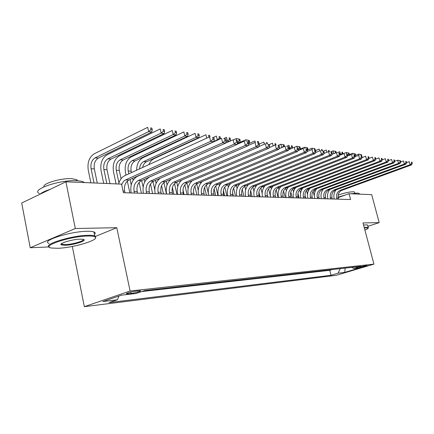 <?xml version="1.0" encoding="UTF-8"?>
<svg xmlns="http://www.w3.org/2000/svg" width="434" height="434" viewBox="0 0 434 434"><rect width="100%" height="100%" fill="white"/><g stroke="black" fill="none" stroke-linecap="round" stroke-linejoin="round"><path stroke-width="0.65" d="M366.659 265.424C362.878 266.134 360.502 266.801 359.536 267.425L359.981 267.409C363.757 266.698 366.122 266.031 367.093 265.407L366.659 265.424M84.342 306.664L336.377 275.286L373.94 264.127L130.108 291.008L84.342 306.664L72.31 246.463M95.626 236.367L116.779 227.698L75.31 228.501L30.217 247.738L49.015 246.941M30.217 247.738L21.7 203.014L65.908 181.792L75.31 228.501M65.908 181.792L121.558 184.13L123.392 192.723L350.58 199.537L349.034 193.7L338.189 197.606M128.117 293.807L131.025 293.476C134.903 293.075 142.287 290.921 140.339 290.747L135.999 291.127C132.099 291.518 124.601 293.709 126.609 293.867L128.117 293.807L127.932 292.928M351.925 267.344L353.699 268.51L361.023 266.324L144.896 290.509L136.075 293.487L121.596 295.147L102.847 301.543L117.435 299.78L109.075 302.601L331.039 275.275L338.091 273.17L340.245 268.651M353.699 268.51L360.285 267.756L344.808 272.357L338.091 273.17M141.853 291.539L329.769 270.322L332.39 269.53M367.929 226.326L379.202 222.62L371.678 194.654L349.034 193.7M379.202 222.62L363.003 222.935L373.94 264.127M116.779 227.698L130.108 291.008M336.046 189.859C334.039 192.512 333.421 195.528 334.191 198.897L334.191 199.049M118.905 296.069L117.435 299.78M329.769 270.322L331.039 275.275M344.808 272.357L345.117 268.103M124.987 192.772L124.634 191.123C123.907 185.893 125.317 182.193 128.876 180.029L213.669 141.712L210.615 141.354L209.546 136.824L124.77 175.661C121.802 177.143 119.746 179.926 118.612 184.005M121.715 184.873C122.529 182.432 123.847 180.761 125.676 179.877L210.615 141.354L213.072 139.26L214.293 139.406L213.864 137.6L212.644 137.448L213.072 139.26M212.644 137.448L213.864 137.6M213.669 141.712L214.293 139.406M97.276 183.11L94.33 168.951C93.646 163.895 94.975 160.276 98.323 158.106L151.819 131.979L148.656 131.6L147.706 127.336L94.232 153.793C89.225 157.081 87.234 162.522 88.259 170.112L90.89 182.844M94.037 182.974L91.086 168.75C90.397 163.672 91.731 160.043 95.084 157.857L148.656 131.6L150.978 129.625L152.242 129.782L151.862 128.079L150.598 127.922L150.978 129.625M150.598 127.922L151.862 128.079M151.819 131.979L152.242 129.782M87.63 236.02C69.863 236.248 39.57 246.512 51.662 248.047L57.993 248.275C73.704 247.792 100.227 239.742 95.046 236.931C93.95 236.226 91.476 235.922 87.63 236.02M49.514 247.223C41.789 244.76 71.377 235.499 87.896 235.315C91.064 235.233 93.337 235.423 94.715 235.895L95.491 236.264L95.475 238.114M80.046 239.156L82.932 239.291C88.682 240.148 74.095 245.053 65.23 245.286L61.227 244.852C58.378 243.507 72.256 239.291 80.046 239.156M61.422 243.745L62.051 244.347L65.485 244.597C72.483 244.413 84.641 240.897 83.393 239.4M39.423 193.526C30.109 189.848 59.686 179.578 76.769 180.728C79.948 180.875 82.248 181.32 83.664 182.052L84.429 182.568M39.923 194.264C41.756 192.588 45.196 190.938 50.23 189.316M43.877 186.842C42.358 183.517 61.205 177.951 71.675 178.667L76.72 179.665L77.713 180.777M49.145 243.403C39.988 241.087 70.048 231.382 87.077 231.295C90.245 231.224 92.523 231.436 93.901 231.93C95.437 232.51 95.61 233.351 94.422 234.458M61.899 243.599L61.568 243.631M364.902 230.096C367.381 229.087 368.461 228.371 368.13 227.958L364.316 227.888M364.207 227.481L368.222 227.421L368.206 228.094M333.621 199.032L334.158 198.772M338.119 197.166L345.724 194.893M350.878 193.776L357.535 193.103L359.168 193.439L359.352 194.128L359.168 193.439M338.146 195.17C344.07 193.011 349.148 191.877 353.39 191.768L354.589 192.023L354.724 192.528M363.54 224.964L367.56 224.931L367.696 225.452M137.535 193.146L137.182 191.53C136.455 186.392 137.86 182.757 141.397 180.636L225.577 143.106L222.642 142.764L221.584 138.321L137.41 176.345C132.115 179.562 130.01 185.025 131.101 192.739L131.144 192.956M134.437 193.054L134.09 191.432C133.363 186.267 134.768 182.616 138.31 180.484L222.642 142.764L225.051 140.708L226.222 140.849L225.799 139.075L224.622 138.934L225.051 140.708M224.622 138.934L225.799 139.075M225.577 143.106L226.222 140.849M149.638 193.51L149.291 191.92C148.569 186.87 149.963 183.305 153.484 181.222L237.035 144.451L234.208 144.121L233.161 139.759L149.605 177.007C144.338 180.164 142.249 185.53 143.334 193.114L143.377 193.325M146.654 193.423L146.301 191.823C145.58 186.75 146.98 183.17 150.5 181.076L234.208 144.121L236.568 142.102L237.696 142.238L237.279 140.502L236.15 140.361L236.568 142.102M236.15 140.361L237.279 140.502M237.035 144.451L237.696 142.238M161.329 193.862L160.981 192.3C160.265 187.336 161.654 183.832 165.148 181.786L248.064 145.743L245.346 145.423L244.304 141.148L237.067 144.332M158.443 193.776L158.095 192.208C157.379 187.222 158.768 183.701 162.267 181.645L245.346 145.423L247.662 143.448L248.747 143.578L248.329 141.869L247.244 141.734L247.662 143.448M160.314 178.211C155.801 181.651 154.075 186.739 155.144 193.472L155.188 193.678M247.244 141.734L248.329 141.869M248.064 145.743L248.747 143.578M172.623 194.199L172.276 192.663C171.566 187.786 172.944 184.336 176.416 182.329L258.691 146.99L256.071 146.681L255.04 142.482L248.15 145.477M169.835 194.117L169.488 192.577C168.777 187.672 170.155 184.211 173.633 182.193L256.071 146.681L258.344 144.739L259.391 144.869L258.973 143.193L257.926 143.063L258.344 144.739M171.186 179.161C167.052 182.654 165.511 187.542 166.553 193.814L166.602 194.02M257.926 143.063L258.973 143.193M258.691 146.99L259.391 144.869M109.959 183.642L107.024 169.727C106.341 164.757 107.665 161.204 110.995 159.072L164.198 133.477L161.144 133.108L160.206 128.925L107.024 154.84C102.039 158.063 100.059 163.406 101.079 170.866L103.699 183.381M106.829 183.511L103.889 169.537C103.211 164.54 104.534 160.976 107.871 158.833L161.144 133.108L163.423 131.171L164.643 131.323L164.264 129.652L163.048 129.5L163.423 131.171M163.048 129.5L164.264 129.652M164.198 133.477L164.643 131.323M121.059 178.77L119.29 170.475C118.607 165.587 119.925 162.099 123.24 160.005L176.128 134.92L173.188 134.567L172.249 130.455L119.377 155.849C114.413 159.012 112.444 164.264 113.458 171.598L116.073 183.902M118.943 182.882L116.263 170.291C115.58 165.381 116.898 161.877 120.218 159.777L173.188 134.567L175.423 132.663L176.6 132.809L176.226 131.166L175.048 131.019L175.423 132.663M175.048 131.019L176.226 131.166M176.128 134.92L176.6 132.809M131.448 172.602L131.144 171.202C130.466 166.396 131.779 162.967 135.072 160.911L187.64 136.314L184.803 135.967L183.87 131.931L131.312 156.826C126.381 159.934 124.417 165.094 125.431 172.309L126.028 175.086M127.314 181.076L129.864 192.918M131.204 184.862L130.048 179.502M128.817 173.806L128.214 171.023C127.542 166.195 128.849 162.75 132.153 160.688L184.803 135.967L186.994 134.101L188.134 134.242L187.759 132.63L186.625 132.484L186.994 134.101M133.108 180.278L132.679 178.309M186.625 132.484L187.759 132.63M187.64 136.314L188.134 134.242M139.07 182.481L141.419 193.266M143.117 187.021L141.696 180.506M144.777 181.808L144.245 179.367M139.547 168.891C139.862 165.338 141.24 162.896 143.692 161.567L196.011 137.323L195.088 133.352L142.857 157.77C138.772 160.092 136.705 164.242 136.656 170.215M142.574 167.502C143.198 164.714 144.511 162.81 146.518 161.784L198.756 137.654L196.011 137.323L198.17 135.489L199.266 135.625L198.891 134.035L197.796 133.9L198.17 135.489M197.796 133.9L198.891 134.035M198.756 137.654L199.266 135.625M183.544 194.53L183.202 193.016C182.492 188.215 183.859 184.83 187.309 182.855L268.939 148.189L266.411 147.896L265.386 143.768L258.821 146.589M180.848 194.448L180.506 192.929C179.79 188.112 181.162 184.71 184.618 182.725L266.411 147.896L268.641 145.987L269.65 146.112L269.237 144.462L268.228 144.338L268.641 145.987M181.841 180.001C177.978 183.501 176.562 188.215 177.587 194.15L177.631 194.351M268.228 144.338L269.237 144.462M268.939 148.189L269.65 146.112M150.484 184L152.6 193.602M154.759 189.604L152.963 181.483M156.094 183.365L155.426 180.365M209.996 136.878L209.649 135.403L208.591 135.267L208.96 136.829L209.416 136.884M206.72 138.12L205.922 134.73L154.027 158.681C151.764 159.783 150.061 161.757 148.9 164.605M208.591 135.267L209.649 135.403M208.96 136.829L208.282 137.404M194.107 194.844L193.765 193.358C193.059 188.638 194.416 185.307 197.844 183.365L278.823 149.35L276.382 149.063L275.368 145.01L269.118 147.668M191.497 194.768L191.155 193.276C190.45 188.535 191.812 185.188 195.246 183.24L276.382 149.063L278.574 147.191L279.545 147.31L279.138 145.688L278.167 145.569L278.574 147.191M192.213 180.772C188.568 184.249 187.249 188.817 188.258 194.475L188.302 194.671M278.167 145.569L279.138 145.688M278.823 149.35L279.545 147.31M161.578 185.654L163.423 193.922M166.466 194.014L163.906 182.53M167.068 184.955L166.249 181.303M164.15 164.269L164.6 163.884M217.922 139.976L217.304 139.9L216.392 136.059L213.36 137.442M213.718 141.517L217.304 139.9L219.387 138.12L220.407 138.251L220.043 136.715L219.018 136.585L219.387 138.12M219.018 136.585L220.043 136.715M220.217 138.94L220.407 138.251M204.327 195.154L203.991 193.689C203.286 189.045 204.636 185.768 208.043 183.859L288.366 150.468L286.011 150.191L285.002 146.209L279.046 148.71M201.805 195.078L201.463 193.607C200.763 188.942 202.114 185.654 205.521 183.734L286.011 150.191L288.16 148.352L289.098 148.466L288.697 146.876L287.758 146.757L288.16 148.352M202.287 181.499C198.832 184.938 197.595 189.37 198.588 194.785L198.631 194.98M287.758 146.757L288.697 146.876M288.366 150.468L289.098 148.466M172.39 187.515L173.904 194.237M176.931 194.329L174.522 183.647M177.734 186.615L176.736 182.193M229.532 141.376L227.421 141.121L226.515 137.345L223.749 138.592M225.957 141.777L227.421 141.121L229.467 139.374L230.459 139.498L230.096 137.99L229.103 137.866L229.467 139.374M229.103 137.866L230.096 137.99M229.966 141.186L230.459 139.498M214.228 195.446L213.891 194.009C213.192 189.436 214.532 186.213 217.911 184.336L297.583 151.547L295.304 151.282L294.306 147.365L288.637 149.725M211.781 195.376L211.445 193.933C210.745 189.338 212.09 186.099 215.476 184.217L295.304 151.282L297.42 149.475L298.326 149.584L297.93 148.021L297.019 147.907L297.42 149.475M212.074 182.182C208.776 185.584 207.615 189.886 208.586 195.088L208.629 195.278M297.019 147.907L297.93 148.021M297.583 151.547L298.326 149.584M180.853 180.425L180.94 180.804M182.985 189.804L184.059 194.546M187.07 194.633L184.835 184.824M188.112 188.383L186.891 183.056M237.284 143.616L239.606 142.596L237.664 142.357M238.863 139.102L239.221 140.589L240.181 140.708L239.818 139.222L236.308 138.587L233.568 139.813M236.731 140.339L236.308 138.587L239.818 139.222M239.221 140.589L237.626 141.945M239.606 142.596L240.181 140.708M223.814 195.734L223.483 194.318C222.788 189.815 224.118 186.642 227.476 184.797L306.491 152.594L304.288 152.334L303.301 148.482L297.898 150.707M221.448 195.663L221.112 194.242C220.418 189.723 221.752 186.539 225.11 184.683L304.288 152.334L306.366 150.555L307.245 150.663L306.849 149.122L305.97 149.014L306.366 150.555M221.579 182.828C218.421 186.181 217.315 190.369 218.275 195.381L218.318 195.571M305.97 149.014L306.849 149.122M306.491 152.594L307.245 150.663M190.814 181.369L190.965 182.02M196.9 194.931L194.861 186.067M198.246 190.385L196.765 183.973M248.649 143.887L249.007 143.73L248.709 143.697M248.308 140.296L248.666 141.761L249.593 141.875L249.235 140.415L245.79 139.791L239.633 142.509M246.181 141.381L245.79 139.791L249.235 140.415M248.666 141.761L248.362 142.016M249.007 143.73L249.593 141.875M233.112 196.016L232.781 194.622C232.092 190.184 233.411 187.059 236.742 185.247L315.106 153.603L312.974 153.354L311.997 149.562L306.854 151.661M230.812 195.946L230.481 194.546C229.792 190.097 231.116 186.956 234.452 185.134L312.974 153.354L315.019 151.607L315.865 151.71L315.475 150.197L314.623 150.088L315.019 151.607M230.801 183.441C227.769 186.75 226.722 190.824 227.66 195.669L227.709 195.853M314.623 150.088L315.475 150.197M315.106 153.603L315.865 151.71M200.481 182.258L200.709 183.251M206.432 195.213L204.609 187.379M208.271 193.157L206.362 184.944M258.084 142.932L258.707 143.008L258.355 141.571L257.454 141.457L257.796 142.846M255.36 142.52L254.975 140.958L249.067 143.535M257.454 141.457L258.355 141.571M242.123 196.287L241.798 194.909C241.114 190.542 242.422 187.466 245.731 185.681L323.439 154.58L321.382 154.341L320.411 150.609L315.513 152.589M239.899 196.217L239.568 194.839C238.884 190.455 240.197 187.369 243.512 185.573L321.382 154.341L323.39 152.616L324.209 152.719L323.824 151.227L322.999 151.124L323.39 152.616M239.758 184.027C236.839 187.287 235.841 191.258 236.769 195.946L236.812 196.125M322.999 151.124L323.824 151.227M323.439 154.58L324.209 152.719M209.855 183.105L210.181 184.51M215.682 195.49L214.114 188.801M217.949 195.56L215.698 185.964M267.523 144.034L267.187 142.688L266.319 142.58L266.655 143.925M264.398 144.191L263.872 142.092L259.201 144.104M266.319 142.58L267.187 142.688M250.874 196.548L250.543 195.197C249.865 190.895 251.167 187.862 254.449 186.105L331.505 155.524L329.514 155.291L328.554 151.623L323.889 153.495M248.709 196.483L248.384 195.126C247.7 190.808 249.007 187.765 252.295 185.996L329.514 155.291L331.489 153.598L332.287 153.696L331.901 152.231L331.104 152.133L331.489 153.598M248.46 184.586C245.644 187.797 244.695 191.671 245.601 196.211L245.644 196.39M331.104 152.133L331.901 152.231M331.505 155.524L332.287 153.696M218.953 183.907L219.392 185.785M224.66 195.761L223.391 190.407M226.863 195.826L224.779 187.027M276.089 145.097L275.758 143.773L274.912 143.665L275.259 145.054M273.187 145.938L272.503 143.182L269.264 144.571M274.912 143.665L275.758 143.773M259.358 196.803L259.033 195.468C258.36 191.231 259.651 188.242 262.912 186.512L339.323 156.441L337.392 156.218L336.442 152.605L331.999 154.368M257.264 196.738L256.933 195.403C256.261 191.144 257.557 188.15 260.823 186.408L337.392 156.218L339.334 154.547L340.11 154.645L339.724 153.202L338.954 153.104L339.334 154.547M256.912 185.123C254.194 188.28 253.282 192.061 254.178 196.472L254.221 196.651M338.954 153.104L339.724 153.202M339.323 156.441L340.11 154.645M227.785 184.672L228.36 187.097M233.378 196.022L232.532 192.468M235.516 196.087L233.622 188.144M283.245 144.723L283.592 146.101L284.411 146.198L284.069 144.826L280.869 144.245L278.134 145.406M281.709 147.593L280.869 144.245L284.069 144.826M283.592 146.101L281.981 147.479M284.308 146.502L284.411 146.198M267.604 197.052L267.284 195.734C266.612 191.557 267.892 188.616 271.131 186.908L346.896 157.33L345.025 157.113L344.081 153.555L339.855 155.22M265.565 196.987L265.245 195.669C264.572 191.475 265.858 188.524 269.096 186.81L345.025 157.113L346.94 155.47L347.688 155.562L347.309 154.141L346.56 154.048L346.94 155.47M265.131 185.638C262.494 188.747 261.621 192.441 262.505 196.721L262.548 196.9M346.56 154.048L347.309 154.141M346.896 157.33L347.688 155.562M236.373 185.41L237.1 188.454M239.091 184.781L238.982 184.341M243.93 196.342L242.243 189.332M290.878 148.791L289.852 148.667L288.99 145.276L286.375 146.377M288.876 149.074L291.681 147.104L292.473 147.202L292.131 145.846L291.333 145.748L291.681 147.104M291.333 145.748L292.131 145.846M292.071 148.298L292.473 147.202M275.612 197.291L275.292 195.994C274.63 191.877 275.899 188.974 279.111 187.293L354.242 158.193L352.43 157.981L351.491 154.477L347.471 156.05M273.632 197.231L273.312 195.929C272.644 191.795 273.919 188.888 277.136 187.2L352.43 157.981L354.312 156.365L355.034 156.452L354.659 155.052L353.938 154.96L354.312 156.365M273.116 186.132C270.566 189.191 269.726 192.804 270.594 196.971L270.637 197.139M353.938 154.96L354.659 155.052M354.242 158.193L355.034 156.452M244.738 186.202L245.628 189.88M247.483 185.768L247.309 185.052M252.105 196.586L250.657 190.613M297.957 150.56L299.661 149.855L298.288 149.687M299.189 146.741L299.531 148.081L300.301 148.173L299.959 146.838L296.872 146.28L292.077 148.276M297.274 147.837L296.872 146.28L299.959 146.838M299.531 148.081L298.229 149.193M299.661 149.855L300.301 148.173M283.397 197.524L283.076 196.244C282.42 192.186 283.684 189.327 286.869 187.667L361.365 159.028L359.607 158.822L358.679 155.367L354.849 156.853M281.471 197.465L281.151 196.184C280.489 192.11 281.758 189.24 284.948 187.575L359.607 158.822L361.457 157.227L362.162 157.314L361.793 155.936L361.088 155.849L361.457 157.227M280.879 186.609C278.406 189.62 277.597 193.152 278.454 197.204L278.498 197.378M361.088 155.849L361.793 155.936M361.365 159.028L362.162 157.314M252.892 187.049L253.961 191.443M255.653 186.766L255.398 185.725M260.058 196.824L258.897 192.072M306.816 147.706L307.153 149.025L307.901 149.117L307.565 147.804L304.532 147.251L299.927 149.15M304.896 148.683L304.532 147.251L307.565 147.804M307.153 149.025L306.881 149.258M307.256 150.772L307.901 149.117M290.964 197.752L290.65 196.493C289.993 192.484 291.247 189.669 294.409 188.036L368.282 159.837L366.573 159.636L365.65 156.235L362.01 157.64M289.093 197.692L288.778 196.428C288.122 192.408 289.375 189.582 292.543 187.944L366.573 159.636L368.395 158.068L369.079 158.15L368.71 156.793L368.027 156.707L368.395 158.068M288.436 187.065C286.033 190.027 285.252 193.483 286.098 197.437L286.142 197.606M368.027 156.707L368.71 156.793M368.282 159.837L369.079 158.15M260.845 187.938L262.152 193.271M263.612 187.765L263.27 186.37M267.794 197.058L267.046 194.02M314.227 148.645L314.563 149.947L315.29 150.034L314.954 148.737L311.97 148.195L307.56 150.001M312.334 149.605L311.97 148.195L314.954 148.737M298.326 197.975L298.012 196.727C297.361 192.777 298.603 190 301.744 188.389L374.992 160.623L373.332 160.428L372.421 157.075L368.96 158.399M296.503 197.915L296.189 196.673C295.538 192.707 296.785 189.918 299.932 188.302L373.332 160.428L375.133 158.887L375.795 158.963L375.432 157.623L374.764 157.542L375.133 158.887M295.787 187.51C293.449 190.423 292.7 193.808 293.53 197.665L293.574 197.828M374.764 157.542L375.432 157.623M374.992 160.623L375.795 158.963M268.603 188.877L270.528 196.683M271.369 188.779L270.93 186.994M272.688 186.636L272.612 186.332M322.451 150.864L322.136 149.649L321.426 149.556L321.746 150.777M319.668 150.907L319.202 149.117L315.578 150.587M321.426 149.556L322.136 149.649M305.487 198.186L305.178 196.96C304.532 193.065 305.764 190.32 308.883 188.736L381.513 161.388L379.902 161.198L378.996 157.895L375.708 159.142M303.719 198.132L303.404 196.906C302.758 192.994 303.995 190.238 307.115 188.649L379.902 161.198L381.67 159.679L382.316 159.755L381.953 158.437L381.312 158.356L381.67 159.679M302.943 187.933C300.67 190.803 299.943 194.117 300.767 197.882L300.805 198.045M381.312 158.356L381.953 158.437M381.513 161.388L382.316 159.755M276.176 189.859L278.037 197.362M278.937 189.804L278.395 187.634M280.163 187.515L280.017 186.946M329.439 151.732L329.124 150.533L328.429 150.446L328.744 151.645M326.84 152.312L326.238 150.007L323.455 151.13M328.429 150.446L329.124 150.533M312.458 198.398L312.149 197.188C311.509 193.342 312.735 190.634 315.827 189.072L387.85 162.132L386.282 161.947L385.387 158.687L382.262 159.869M310.733 198.343L310.424 197.128C309.784 193.271 311.01 190.559 314.108 188.985L386.282 161.947L388.029 160.444L388.652 160.52L388.294 159.218L387.671 159.142L388.029 160.444M309.914 188.345C307.701 191.166 306.995 194.421 307.809 198.094L307.847 198.257M387.671 159.142L388.294 159.218M387.85 162.132L388.652 160.52M283.576 190.911L285.241 197.578M286.315 190.857L285.68 188.313M287.449 188.394L287.232 187.531M335.243 151.309L335.574 152.556L336.247 152.638L335.916 151.395L333.079 150.875L330.572 151.878M333.806 153.652L333.079 150.875L335.916 151.395M335.574 152.556L334.722 153.283M319.25 198.598L318.941 197.405C318.306 193.607 319.522 190.938 322.587 189.398L394.007 162.853L392.482 162.674L391.598 159.462L388.625 160.575M317.569 198.55L317.259 197.351C316.625 193.542 317.84 190.862 320.916 189.316L392.482 162.674L394.202 161.193L394.81 161.269L394.457 159.983L393.85 159.907L394.202 161.193M316.701 188.741C314.541 191.524 313.863 194.709 314.661 198.305L314.704 198.463M393.85 159.907L394.457 159.983M394.007 162.853L394.81 161.269L397.636 160.211L400.452 160.726L399.86 160.656L400.213 161.92L400.804 161.996L400.452 160.726M290.818 192.045L292.261 197.79M293.525 191.953L292.787 189.018M294.561 189.284L294.263 188.096M340.836 154.835L339.735 151.721L337.261 152.703M339.936 155.041L342.204 153.381L342.855 153.462L342.529 152.231L341.878 152.15L342.204 153.381M341.878 152.15L342.529 152.231M342.551 154.157L342.855 153.462M325.863 198.799L325.56 197.616C324.925 193.873 326.129 191.237 329.178 189.718L399.996 163.553L398.515 163.379L397.636 160.211L399.86 160.656M324.225 198.75L323.921 197.568C323.287 193.808 324.496 191.166 327.545 189.636L398.515 163.379L400.213 161.92M323.314 189.126C321.209 191.866 320.552 194.991 321.339 198.506L321.382 198.663M399.996 163.553L400.804 161.996M297.919 193.331L299.097 197.996M300.578 193.108L299.726 189.739M301.5 190.173L301.12 188.676M348.274 155.735L347.645 155.654M348.334 152.969L348.654 154.178L349.294 154.26L348.969 153.045L346.218 152.546L342.638 153.956M346.592 153.951L346.218 152.546L348.969 153.045M348.654 154.178L347.569 155.117M348.708 155.562L349.294 154.26M332.308 198.989L332.005 197.828C331.375 194.128 332.574 191.53 335.596 190.027L405.823 164.236L404.379 164.068L403.511 160.943L400.788 161.947M330.708 198.946L330.41 197.774C329.78 194.063 330.979 191.454 334.006 189.951L404.379 164.068L406.056 162.631L406.631 162.701L406.278 161.448L405.703 161.377L406.056 162.631M329.764 189.501C327.708 192.191 327.068 195.262 327.849 198.701L327.887 198.859M405.703 161.377L406.278 161.448M405.823 164.236L406.631 162.701M304.945 194.964L305.764 198.197M307.494 194.394L306.502 190.493M308.276 191.079L307.814 189.284M354.621 153.761L354.941 154.96L355.56 155.041L355.24 153.842L352.527 153.348L349.099 154.688M352.875 154.645L352.527 153.348L355.24 153.842M354.99 156.289L355.56 155.041M338.585 199.179L338.287 198.029C337.663 194.378 338.851 191.812 341.851 190.331L411.492 164.904L410.087 164.741L409.224 161.654L406.604 162.62M337.034 199.135L336.73 197.98C336.106 194.318 337.294 191.741 340.299 190.255L410.087 164.741L411.741 163.32L412.3 163.385L411.953 162.153L411.394 162.083L411.741 163.32M411.394 162.083L411.953 162.153M411.492 164.904L412.3 163.385M314.325 195.956L313.126 191.269M314.894 192.007L314.357 189.913M360.746 154.537L361.061 155.725L361.668 155.795L361.348 154.612L358.679 154.13L355.392 155.405M359.021 155.41L358.679 154.13L361.348 154.612M130.743 292.125L131.025 293.476M123.039 191.074L124.634 191.123M125.676 179.877L128.876 180.029M91.086 168.75L94.33 168.951M95.084 157.857L98.323 158.106M134.09 191.432L137.182 191.53M138.31 180.484L141.397 180.636M146.301 191.823L149.291 191.92M150.5 181.076L153.484 181.222M158.095 192.208L160.981 192.3M162.267 181.645L165.148 181.786M169.488 192.577L172.276 192.663M173.633 182.193L176.416 182.329M103.889 169.537L107.024 169.727M107.871 158.833L110.995 159.072M116.263 170.291L119.29 170.475M120.218 159.777L123.24 160.005M128.214 171.023L131.144 171.202M132.153 160.688L135.072 160.911M143.692 161.567L146.518 161.784M180.506 192.929L183.202 193.016M184.618 182.725L187.309 182.855M191.155 193.276L193.765 193.358M195.246 183.24L197.844 183.365M165.967 163.271L166.303 163.292M201.463 193.607L203.991 193.689M205.521 183.734L208.043 183.859M211.445 193.933L213.891 194.009M215.476 184.217L217.911 184.336M221.112 194.242L223.483 194.318M225.11 184.683L227.476 184.797M230.481 194.546L232.781 194.622M234.452 185.134L236.742 185.247M239.568 194.839L241.798 194.909M243.512 185.573L245.731 185.681M248.384 195.126L250.543 195.197M252.295 185.996L254.449 186.105M256.933 195.403L259.033 195.468M260.823 186.408L262.912 186.512M265.245 195.669L267.284 195.734M269.096 186.81L271.131 186.908M273.312 195.929L275.292 195.994M277.136 187.2L279.111 187.293M281.151 196.184L283.076 196.244M284.948 187.575L286.869 187.667M288.778 196.428L290.65 196.493M292.543 187.944L294.409 188.036M296.189 196.673L298.012 196.727M299.932 188.302L301.744 188.389M303.404 196.906L305.178 196.96M307.115 188.649L308.883 188.736M310.424 197.128L312.149 197.188M314.108 188.985L315.827 189.072M317.259 197.351L318.941 197.405M320.916 189.316L322.587 189.398M323.921 197.568L325.56 197.616M327.545 189.636L329.178 189.718M330.41 197.774L332.005 197.828M334.006 189.951L335.596 190.027M336.73 197.98L338.287 198.029M340.299 190.255L341.851 190.331M126.538 293.52L126.609 293.867M93.901 231.93L94.715 235.895M62.051 244.347L61.867 243.431M76.937 180.734L76.72 179.665M83.664 182.052L83.762 182.54M61.682 244.179L61.227 244.852M95.046 236.931L95.491 236.264M367.56 224.931L368.222 227.421M354.904 193.206L354.589 192.023M368.13 227.958L368.385 227.524"/></g></svg>
